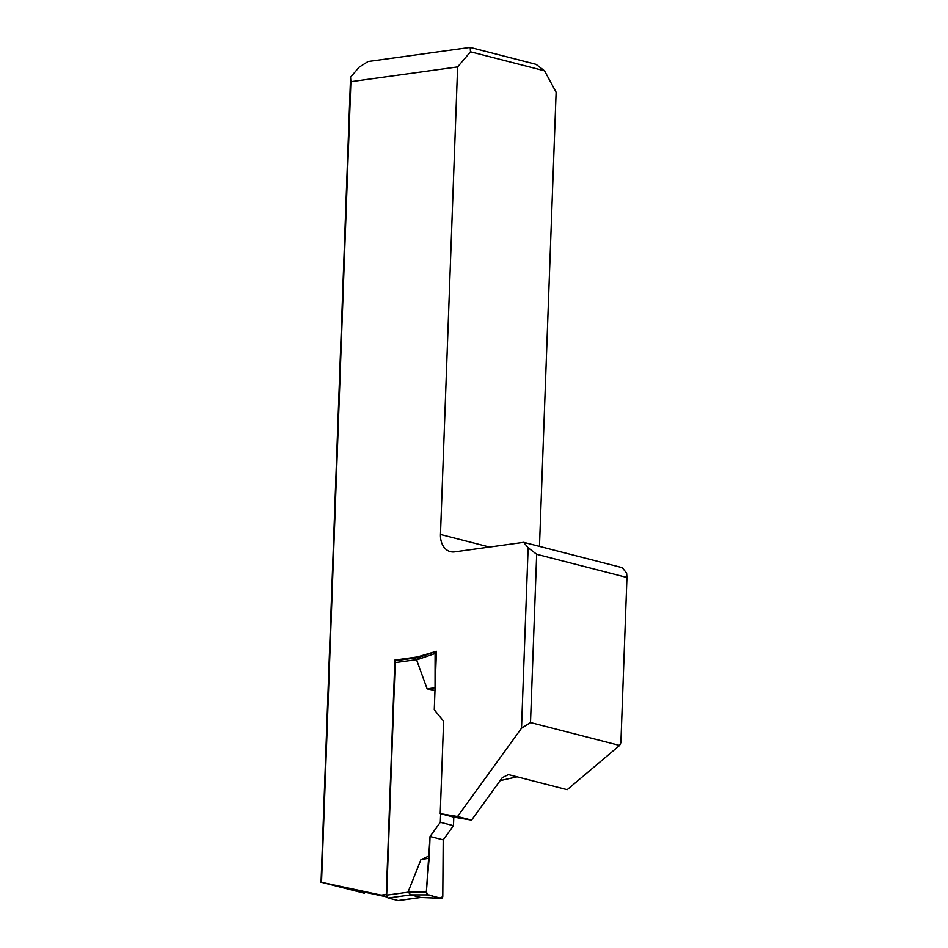 <?xml version="1.0" encoding="UTF-8"?>
<svg xmlns="http://www.w3.org/2000/svg" width="948" height="948" viewBox="0 0 948 948"><rect width="100%" height="100%" fill="white"/><g stroke="black" fill="none" stroke-linecap="round" stroke-linejoin="round"><path stroke-width="1.42" d="M321.052 882.387L350.57 77.226L359.138 67.19L368.085 61.513L470.172 47.4L470.516 51.796L457.623 66.917L440.476 534.459A19.884 14.504 -75.6 0 0 450.407 551.653A19.884 14.504 -75.6 0 0 454.649 551.878L523.699 542.339L528.131 547.778L521.519 728.206L457.564 816.524L440.228 813.645L443.617 721.238L434.279 709.756L436.424 651.312L417.369 656.976L394.878 660.081L386.286 894.462L381.214 895.161L321.526 882.315L364.435 893.265L340.723 887.174C338.946 886.7 339.029 886.676 340.996 887.091C339.029 886.676 338.946 886.7 340.723 887.174A142.887 104.292 -75.6 0 1 340.747 887.044M457.623 66.917L350.89 81.67L321.526 882.315M539.471 546.392L556.12 92.24L544.555 70.827L536.058 64.346L470.172 47.4M626.948 577.486L620.893 742.711L619.589 745.436L530.501 722.53L536.675 554.284L626.948 577.486L626.628 573.102L622.208 567.662L523.699 542.339M440.228 813.645L454.211 817.235L471.547 820.115L502.31 777.633L508.412 774.587L567.177 789.696L619.589 745.436M517.087 776.827L500.117 780.654M365.063 892.269L364.435 893.265M340.996 887.091L387.092 897.021M381.214 895.161L386.914 896.63M530.501 722.53L521.519 728.206M471.547 820.115L457.564 816.524M536.675 554.284L528.131 547.778M419.016 657.391L417.369 656.976M396.726 660.555L394.878 660.081M350.89 81.67L350.57 77.226M470.516 51.796L544.555 70.827M453.796 817.129L453.488 825.684L443.214 839.869L442.799 896.192A2.489 1.623 82.1 0 1 441.306 898.349L420.782 897.519L398.527 900.6A2.489 1.623 82.1 0 0 398.942 900.458M396.939 660.614A2.489 1.623 82.1 0 0 396.513 660.59A2.489 1.623 82.1 0 0 395.197 662.628L386.677 895.173A2.489 1.623 82.1 0 0 388.23 898.04L410.721 894.924L420.663 897.483L441.069 898.313L427.904 894.924A2.489 1.623 -97.9 0 1 426.351 891.961L408.102 891.938L410.721 894.924M440.642 813.751L440.322 822.295L430.048 836.491L429.337 855.795L420.876 859.753L408.102 891.938M419.324 657.485L416.61 659.938L427.145 688.912L434.99 690.464M388.23 898.04L398.101 900.576A2.489 1.623 82.1 0 0 398.527 900.6M436.424 651.395A2.489 1.623 82.1 0 0 436.199 651.442A2.489 1.623 82.1 0 0 435.096 653.539L416.61 659.938M435.049 688.769L435.096 653.539M440.322 822.295L453.488 825.684M427.145 688.912L434.848 687.774M430.048 836.491L443.214 839.869M429.337 855.795L426.351 891.961M427.904 894.924L410.614 894.9M420.876 859.753L428.603 858.236L426.351 891.961L427.904 894.924C432.632 894.758 439.576 900.896 442.799 896.192L443.214 839.869L430.048 836.491L428.603 858.236M440.476 534.459L489.5 547.067M418.708 657.604L419.431 657.497M395.197 662.628L416.646 659.654M386.677 895.173L408.114 892.21M398.101 900.576L420.592 897.46M418.637 657.521L396.513 660.59M436.199 651.442L418.424 657.592"/></g></svg>
